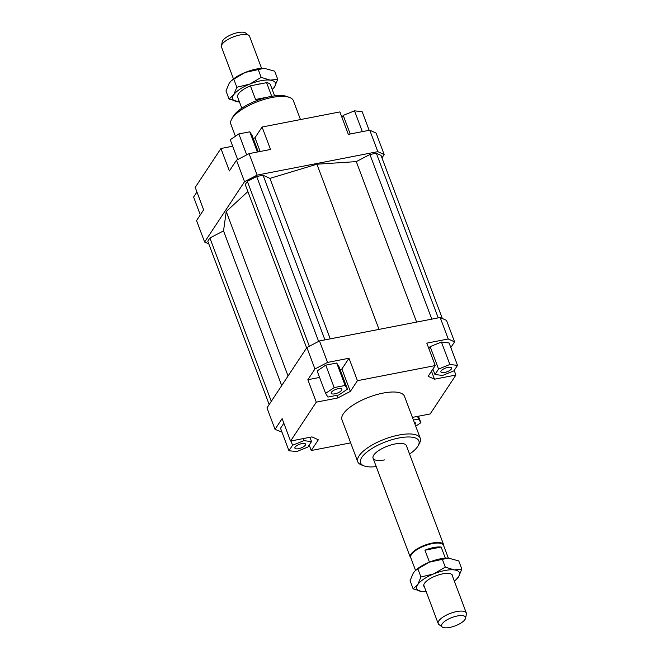 <?xml version="1.0" encoding="UTF-8"?>
<svg xmlns="http://www.w3.org/2000/svg" width="660" height="660" viewBox="0 0 660 660"><rect width="100%" height="100%" fill="white"/><g stroke="black" fill="none" stroke-linecap="round" stroke-linejoin="round"><path stroke-width="0.99" d="M442.208 627L438.933 624.517A15.023 5.263 -20.6 0 1 438.199 623.576A15.023 5.263 -20.6 0 1 438.801 620.911A15.023 5.263 -20.6 0 1 456.72 611.556A15.023 5.263 -20.6 0 1 466.323 613.008A15.023 5.263 -20.6 0 1 466.389 614.196L465.564 618.222A12.771 4.471 159.4 0 0 455.978 616.275A12.771 4.471 159.4 0 0 442.101 623.931A12.771 4.471 159.4 0 0 442.208 627A12.771 4.471 159.4 0 0 453.725 626.389A12.771 4.471 159.4 0 0 464.995 619.484A12.771 4.471 159.4 0 0 465.564 618.222M448.346 558.071L443.545 545.3A17.523 6.138 159.4 0 0 432.341 543.609A17.523 6.138 159.4 0 0 410.743 557.634L415.544 570.405M429.454 562.122L424.974 550.201A17.523 6.138 -20.6 0 1 433.81 547.511A17.523 6.138 -20.6 0 1 441.152 547.058L445.318 558.137M443.776 545.903A17.803 6.237 159.4 0 0 443.652 544.78A17.803 6.237 159.4 0 0 432.267 543.064A17.803 6.237 159.4 0 0 410.322 557.304A17.803 6.237 159.4 0 0 410.965 558.236M261.599 68.351L249.604 36.424A15.023 5.263 159.4 0 0 248.87 35.483A15.023 5.263 159.4 0 0 239.992 34.972A15.023 5.263 159.4 0 0 222.073 44.319A15.023 5.263 159.4 0 0 221.413 45.804A15.023 5.263 159.4 0 0 221.479 46.992L233.483 78.928M274.626 95.873L270.46 84.81A17.523 6.138 159.4 0 0 266.599 82.673L271.73 96.319M221.413 45.804L222.238 41.778A12.771 4.471 -20.6 0 1 222.808 40.516A12.771 4.471 -20.6 0 1 234.077 33.611A12.771 4.471 -20.6 0 1 245.594 33L248.87 35.483M424.974 550.201L441.152 547.058M268.909 96.88L255.552 99.47L250.421 85.816L266.599 82.673M263.307 98.332L255.552 99.47M250.421 85.816A17.523 6.138 159.4 0 0 237.649 97.144L241.816 108.207M384.458 459.929A17.803 6.237 -20.6 0 1 373.073 458.213A17.803 6.237 -20.6 0 1 395.018 443.974A17.803 6.237 -20.6 0 1 406.403 445.69L443.652 544.78M444.551 372.52A5.701 1.996 -20.6 0 1 440.905 371.968A5.701 1.996 -20.6 0 1 447.934 367.405A5.701 1.996 -20.6 0 1 451.58 367.95A5.701 1.996 -20.6 0 1 444.551 372.52M414.2 422.152A5.701 1.996 -20.6 0 1 415.288 422.821A5.701 1.996 -20.6 0 1 415.066 423.835A5.701 1.996 -20.6 0 1 414.909 424.042M301.925 443.578A5.701 1.996 -20.6 0 1 305.572 444.13A5.701 1.996 -20.6 0 1 298.543 448.693A5.701 1.996 -20.6 0 1 294.896 448.14A5.701 1.996 -20.6 0 1 301.925 443.578M341.632 390.274A5.701 1.996 -20.6 0 1 336.014 393.541A5.701 1.996 -20.6 0 1 331.188 393.277A5.701 1.996 -20.6 0 1 331.411 392.263A5.701 1.996 -20.6 0 1 337.029 388.996A5.701 1.996 -20.6 0 1 341.863 389.26A5.701 1.996 -20.6 0 1 341.632 390.274M235.414 136.249L230.876 124.187A33.38 11.69 -20.6 0 1 231.611 119.237A33.38 11.69 -20.6 0 1 272.019 97.474A33.38 11.69 -20.6 0 1 289.567 97.457A33.38 11.69 -20.6 0 1 293.37 100.691L300.473 119.575M289.567 97.457L287.009 96.5A31.16 10.915 159.4 0 0 270.625 96.525A31.16 10.915 159.4 0 0 232.906 116.837L231.611 119.237M357.761 461.744L341.987 419.793A33.38 11.69 -20.6 0 1 383.138 393.088A33.38 11.69 -20.6 0 1 404.481 396.305L420.255 438.257A33.38 11.69 159.4 0 0 398.904 435.039A33.38 11.69 159.4 0 0 357.761 461.744A33.38 11.69 159.4 0 0 361.564 464.986L364.13 465.935A31.16 10.915 -20.6 0 1 367.018 451.976A31.16 10.915 -20.6 0 1 398.978 437.984A31.16 10.915 -20.6 0 1 418.225 445.599A31.16 10.915 -20.6 0 1 409.555 454.072M418.225 445.599L419.529 443.198A33.38 11.69 159.4 0 0 420.255 438.257M376.225 466.595A31.16 10.915 -20.6 0 1 364.13 465.935M249.076 153.631L236.47 160.215L244.538 181.673L257.144 175.098L249.076 153.631L270.517 149.465L262.086 127.025L339.883 111.919L348.323 134.359L369.765 130.193L377.834 151.66L384.17 154.555L381.959 157.897M236.47 160.215L229.375 170.94L220.943 148.5L195.212 187.407L203.643 209.839L196.548 220.564L204.617 242.03L244.538 181.673M208.807 243.944L204.617 242.03M257.144 175.098L377.834 151.66M247.879 191.573L226.24 211.53L223.534 230.876L209.896 237.988L207.776 241.197L269.173 404.539M442.324 318.491L381.018 155.389L376.34 153.252L369.922 154.498L356.293 161.609L316.932 164.208L269.932 178.381L263.068 175.246L256.649 176.492L247.36 181.343L245.239 184.552L306.636 347.894M384.17 154.555L376.109 133.089L369.765 130.193M260.155 151.478L254.991 137.75L253.308 138.633M220.943 148.5L232.675 146.215M281.968 432.127L275.03 429.346L282.117 418.621L290.557 441.061L316.28 402.154L307.849 379.714L314.944 368.989L327.55 362.414L349 358.248L357.431 380.688L435.229 365.574L428.134 376.299L434.478 379.203L431.483 371.242M454.187 370.425L455.92 375.037L434.478 379.203M440.17 317.51L448.239 338.976L454.583 341.872L446.515 320.405L440.17 317.51L319.481 340.948L306.875 347.531L266.962 407.88L275.03 429.346M454.583 341.872L450.821 347.556M455.92 375.037L430.188 413.944L412.409 417.392M306.875 347.531L314.944 368.989M288.948 450.714L296.62 451.605L307.898 447.034L311.52 441.565L303.856 440.665L292.57 445.244L288.948 450.714L280.516 428.274L283.849 423.233M327.55 362.414L319.481 340.948M435.229 365.574L426.797 343.142L448.239 338.976M319.588 377.438L307.849 379.714M340.213 369.856L341.905 368.973L349 358.248M325.751 365.153L336.691 363.033L339.034 366.704L347.465 389.144L345.13 385.465L334.183 387.593L325.751 365.153L317.147 370.953L325.586 393.393L327.921 397.072L338.861 394.944L347.465 389.144M350.666 442.868L311.248 450.516L318.343 439.799L311.998 436.895L290.557 441.061M336.74 395.356L337.73 397.988L350.336 391.413L341.905 368.973M357.431 380.688L350.336 391.413M345.13 385.465L336.691 363.033M334.183 387.593L325.586 393.393M337.73 397.988L316.28 402.154M292.57 445.244L290.969 440.979M303.856 440.665L303.088 438.628M311.52 441.565L309.92 437.299M311.248 450.516L309.202 445.071M415.717 426.195L420.89 422.705L418.555 419.026L413.399 420.032M418.555 419.026L417.565 416.394M420.89 422.705L418.457 416.221M457.529 365.384L449.856 364.485L438.57 369.064L434.957 374.534L442.621 375.433L453.907 370.854L457.529 365.384L449.089 342.944L441.424 342.053L430.138 346.624L428.843 348.587M434.957 374.534L432.91 369.088M438.57 369.064L430.138 346.624M449.856 364.485L441.424 342.053M237.691 159.571L230.241 139.738L238.846 133.93L249.785 131.81L257.384 152.023M238.846 133.93L246.708 154.869M249.785 131.81L252.12 135.481L258.274 151.85M254.991 137.75L262.086 127.025M200.31 214.888L193.611 197.051L196.944 192.011M341.929 117.364L343.233 115.409L354.511 110.831L362.183 111.721L369.163 130.309M343.233 115.409L350.212 133.988M354.511 110.831L362.332 131.637M316.932 164.208L379.022 329.389M330.248 338.861L269.932 178.381M288.057 375.986L226.24 211.53M309.342 346.244L247.36 181.343M318.632 341.393L256.649 176.492M263.068 175.246L324.951 339.892M271.293 401.329L209.896 237.988M281.688 385.605L223.534 230.876M431.805 319.135L369.922 154.498M416.608 322.088L356.293 161.609M438.223 317.889L376.34 153.252M277.736 79.316L274.502 87.004L272.258 89.595A22.811 7.986 159.4 0 0 274.502 87.004A22.811 7.986 159.4 0 0 270.138 80.132L277.736 79.316L274.684 71.181L264.214 68.31L245.289 72.402A22.811 7.986 -20.6 0 1 256.418 69.044A22.811 7.986 -20.6 0 1 264.107 68.31A22.811 7.986 -20.6 0 1 264.165 68.31M237.979 101.813A22.811 7.986 159.4 0 0 239.448 101.929L229.036 99.066L233.607 94.949A22.811 7.986 159.4 0 0 237.979 101.813M249.695 84.109L261.195 77.385L270.138 80.132A22.811 7.986 159.4 0 0 260.824 80.751A22.811 7.986 159.4 0 0 249.695 84.109A22.811 7.986 159.4 0 0 233.607 94.949L236.841 87.26L249.695 84.109M261.113 83.737A15.304 5.354 159.4 0 0 258.596 84.117A15.304 5.354 159.4 0 0 255.907 84.744M231.107 80.965L231.569 80.545A22.811 7.986 -20.6 0 1 245.289 72.402L233.788 79.126L231.107 80.965L229.21 83.243L225.976 90.931L229.036 99.066M236.841 87.26L233.788 79.126M261.195 77.385L258.134 69.25M454.319 581.072A22.811 7.986 159.4 0 0 456.233 579.455A22.811 7.986 159.4 0 0 458.593 576.757A22.811 7.986 159.4 0 0 454.228 569.893L461.827 569.068L458.766 560.934L448.305 558.071L429.38 562.155A22.811 7.986 -20.6 0 1 440.509 558.797A22.811 7.986 -20.6 0 1 448.198 558.063A22.811 7.986 -20.6 0 1 448.255 558.071M423.637 591.69L422.062 591.574A22.811 7.986 159.4 0 0 423.695 591.69A22.811 7.986 159.4 0 0 426.203 591.649M433.777 573.862L445.285 567.138L454.228 569.893A22.811 7.986 159.4 0 0 444.906 570.504A22.811 7.986 159.4 0 0 433.777 573.862A22.811 7.986 159.4 0 0 417.697 584.702A22.811 7.986 159.4 0 0 422.062 591.574L413.119 588.819L417.697 584.702L420.932 577.013L433.777 573.862M452.562 576.403A15.304 5.354 159.4 0 0 450.722 573.862A15.304 5.354 159.4 0 0 442.678 573.87A15.304 5.354 159.4 0 0 424.157 583.852A15.304 5.354 159.4 0 0 424.446 586.971M461.827 569.068L458.593 576.757L456.233 579.455M415.198 570.727L415.651 570.298A22.811 7.986 -20.6 0 1 429.38 562.155L417.871 568.879L415.198 570.727L413.3 572.995L410.066 580.684L413.119 588.819M420.932 577.013L417.871 568.879M445.285 567.138L442.225 559.004M451.853 574.497L466.323 613.008M373.073 458.213L410.322 557.304M423.728 585.065L438.199 623.576"/></g></svg>
